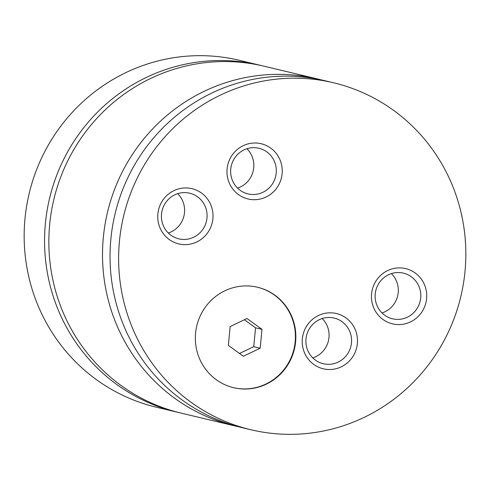<?xml version="1.0" encoding="UTF-8"?>
<svg xmlns="http://www.w3.org/2000/svg" width="490" height="490" viewBox="0 0 490 490"><rect width="100%" height="100%" fill="white"/><g stroke="black" fill="none" stroke-linecap="round" stroke-linejoin="round"><path stroke-width="0.73" d="M261.672 65.654A178.342 173.338 103.4 0 0 259.529 65.127A178.342 173.338 103.4 0 0 146.675 77.279A178.342 173.338 103.4 0 0 45.288 257.219A178.342 173.338 103.4 0 0 176.798 412.078A178.342 173.338 103.4 0 0 178.948 412.574M321.244 79.888A178.342 173.338 103.4 0 0 317.496 78.945L263.822 66.15A178.342 173.338 103.4 0 0 53.845 199.418A178.342 173.338 103.4 0 0 181.092 413.101L234.765 425.896A178.342 173.338 103.4 0 0 238.532 426.753M224.91 290.772A51.622 50.176 103.4 0 0 195.559 342.859A51.622 50.176 103.4 0 0 233.632 387.688A51.622 50.176 103.4 0 0 266.297 384.166A51.622 50.176 103.4 0 0 295.648 332.079A51.622 50.176 103.4 0 0 257.581 287.256A51.622 50.176 103.4 0 0 224.91 290.772M233.418 387.633A51.622 50.176 103.4 0 0 265.868 384.068A51.622 50.176 103.4 0 0 295.225 332.091A51.622 50.176 103.4 0 0 257.36 287.201M243.224 145.671A28.396 27.599 103.4 0 0 229.418 183.358A28.396 27.599 103.4 0 0 265.99 197.041A28.396 27.599 103.4 0 0 279.796 159.354A28.396 27.599 103.4 0 0 243.224 145.671M262.885 192.313A23.465 22.81 103.4 0 0 276.225 168.64A23.465 22.81 103.4 0 0 258.922 148.262A23.465 22.81 103.4 0 0 244.075 149.86A23.465 22.81 103.4 0 0 230.735 173.54A23.465 22.81 103.4 0 0 248.038 193.911A23.465 22.81 103.4 0 0 262.885 192.313M237.546 188.08A23.465 22.81 103.4 0 0 240.4 186.953A23.465 22.81 103.4 0 0 246.929 148.727M318.476 315.487A28.396 27.599 103.4 0 0 304.67 353.174A28.396 27.599 103.4 0 0 341.236 366.851A28.396 27.599 103.4 0 0 355.048 329.164A28.396 27.599 103.4 0 0 318.476 315.487M338.137 362.128A23.465 22.81 103.4 0 0 351.477 338.449A23.465 22.81 103.4 0 0 334.174 318.071A23.465 22.81 103.4 0 0 319.327 319.676A23.465 22.81 103.4 0 0 305.981 343.349A23.465 22.81 103.4 0 0 323.29 363.727A23.465 22.81 103.4 0 0 338.137 362.128M312.792 357.896A23.465 22.81 103.4 0 0 315.646 356.763A23.465 22.81 103.4 0 0 322.175 318.543M173.993 190.61A28.396 27.599 103.4 0 0 160.187 228.297A28.396 27.599 103.4 0 0 196.76 241.974A28.396 27.599 103.4 0 0 210.565 204.287A28.396 27.599 103.4 0 0 173.993 190.61M193.654 237.252A23.465 22.81 103.4 0 0 206.994 213.573A23.465 22.81 103.4 0 0 189.691 193.201A23.465 22.81 103.4 0 0 174.844 194.8A23.465 22.81 103.4 0 0 161.504 218.473A23.465 22.81 103.4 0 0 178.807 238.851A23.465 22.81 103.4 0 0 193.654 237.252M168.315 233.02A23.465 22.81 103.4 0 0 171.169 231.886A23.465 22.81 103.4 0 0 177.699 193.666M387.706 270.547A28.396 27.599 103.4 0 0 373.901 308.235A28.396 27.599 103.4 0 0 410.467 321.918A28.396 27.599 103.4 0 0 424.279 284.231A28.396 27.599 103.4 0 0 387.706 270.547M407.368 317.189A23.465 22.81 103.4 0 0 420.708 293.516A23.465 22.81 103.4 0 0 403.405 273.138A23.465 22.81 103.4 0 0 388.552 274.737A23.465 22.81 103.4 0 0 375.211 298.416A23.465 22.81 103.4 0 0 392.521 318.788A23.465 22.81 103.4 0 0 407.368 317.189M382.022 312.957A23.465 22.81 103.4 0 0 384.877 311.83A23.465 22.81 103.4 0 0 391.406 273.604M259.529 65.127L239.132 60.264A178.342 173.338 103.4 0 0 126.279 72.416A178.342 173.338 103.4 0 0 24.892 252.356A178.342 173.338 103.4 0 0 156.402 407.215L176.798 412.078M317.496 78.945A178.342 173.338 103.4 0 0 107.518 212.219A178.342 173.338 103.4 0 0 234.765 425.896M220.745 94.944A178.342 173.338 103.4 0 0 119.352 274.878A178.342 173.338 103.4 0 0 250.868 429.736A178.342 173.338 103.4 0 0 363.721 417.584A178.342 173.338 103.4 0 0 465.108 237.644A178.342 173.338 103.4 0 0 333.598 82.785A178.342 173.338 103.4 0 0 220.745 94.944M333.598 82.785L325.011 80.74A178.342 173.338 103.4 0 0 115.034 214.007A178.342 173.338 103.4 0 0 242.281 427.69L250.868 429.736M247.003 318.5L230.178 326.518L228.346 345.389L243.346 356.236L260.172 348.219L262.003 329.347L247.003 318.5M239.506 353.462L253.728 346.681L255.56 327.816L244.4 319.743M255.56 327.816L262.003 329.347M253.728 346.681L260.172 348.219"/></g></svg>
